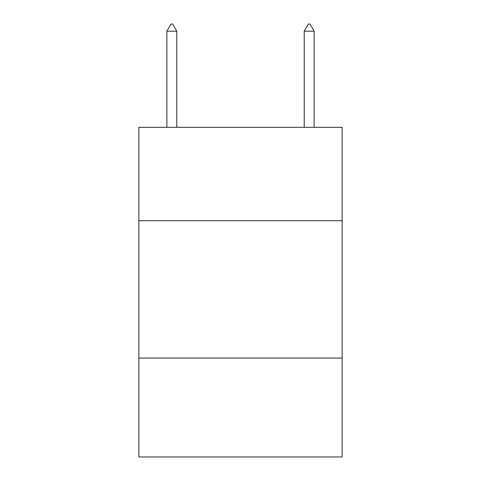<?xml version="1.0" encoding="UTF-8"?>
<svg xmlns="http://www.w3.org/2000/svg" width="481" height="481" viewBox="0 0 481 481"><rect width="100%" height="100%" fill="white"/><g stroke="black" fill="none" stroke-linecap="round" stroke-linejoin="round"><path stroke-width="0.72" d="M342.135 220.725L342.135 127.333L138.865 127.333L138.865 220.725L342.135 220.725L342.135 456.95L138.865 456.95L138.865 220.725M342.135 358.062L138.865 358.062M176.774 31.193L172.655 24.05L171.008 24.05L166.883 31.193L176.774 31.193L176.774 127.333M166.883 31.193L166.883 127.333M308.345 24.05L309.992 24.05L314.117 31.193L304.226 31.193L308.345 24.05M314.117 127.333L314.117 31.193M304.226 127.333L304.226 31.193"/></g></svg>
